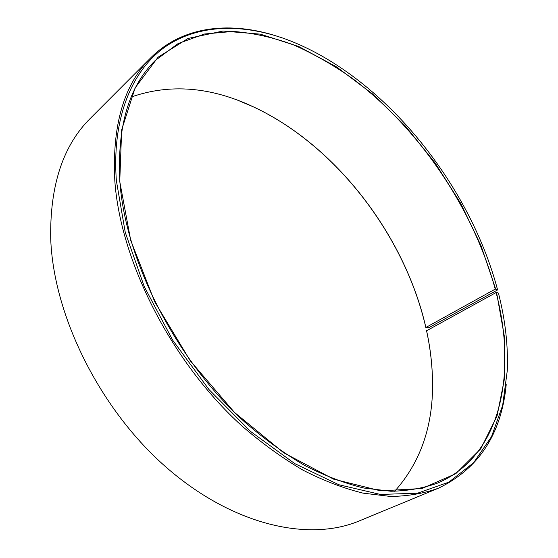 <?xml version="1.0" encoding="UTF-8"?>
<svg xmlns="http://www.w3.org/2000/svg" width="558" height="558" viewBox="0 0 558 558"><rect width="100%" height="100%" fill="white"/><g stroke="black" fill="none" stroke-linecap="round" stroke-linejoin="round"><path stroke-width="0.84" d="M426.577 330.608C429.758 345.256 431.669 359.764 432.31 374.132L432.31 374.355C431.662 359.973 429.751 345.444 426.563 330.782L496.104 292.538C517.092 372.89 501.663 455.774 437.723 483.026C423.522 488.18 407.912 490.921 390.893 491.249L363.809 488.027C344.781 483.361 325.181 475.897 305.01 465.63C284.726 453.78 264.736 439.341 245.032 422.329C176.112 360.161 125.578 261.053 119.886 181.88C116.964 126.882 128.779 86.392 155.326 60.41L178.135 43.566L204.374 34.024L232.944 31.422C252.788 32.866 272.883 37.302 293.215 44.745C313.45 53.68 333.224 64.944 352.544 78.532C419.281 128.563 473.24 208.315 495.218 289.135L497.513 289.56L497.408 290.034L428.753 327.727L425.831 327.497L495.218 289.135M131.214 97.015C170.148 83.456 211.029 86.811 253.862 107.073C335.916 145.457 404.822 235.413 425.845 327.33M239.654 101.04L253.653 106.997C335.811 145.422 404.787 235.469 425.831 327.497M506.218 384.622C501.384 434.152 478.778 468.692 438.4 488.229L359.359 520.879C309.306 542.069 233.3 525.685 166.626 467.632C100.028 409.712 53.505 315.856 50.715 238.838C49.781 185.591 62.998 145.422 90.368 118.324L150.779 57.795C181.845 26.798 227.28 21.462 272.45 34.777M438.4 488.229C423.913 493.432 407.989 496.181 390.628 496.474L363.007 493.126C343.609 488.334 323.626 480.689 303.064 470.199C282.39 458.083 262.023 443.338 241.949 425.97C171.725 362.484 120.402 261.388 114.822 180.813C112.005 125.194 123.988 84.188 150.779 57.795M496.104 292.538L498.413 293.013C505.248 319.657 508.205 345.486 507.299 370.491L502.66 405.38L491.528 436.621L473.616 462.742L448.855 482.14L417.544 493.202L380.43 494.444L338.859 484.742L294.743 463.607L250.521 431.411L208.95 389.512L172.764 340.268L144.32 286.756L125.257 232.407L116.357 180.562C111.795 117.34 132.267 69.987 165.301 46.788C198.711 23.882 242.709 23.527 285.919 39.186C381.574 74.653 468.901 181.88 497.513 289.56M496.557 292.462L504.279 335.944L504.683 377.689L497.059 415.961L480.843 448.716L455.767 473.693L422.064 488.487L380.702 490.866L333.579 479.148L283.59 452.698L234.437 412.376L190.201 360.705L154.685 301.732L130.718 240.359L119.747 181.559L121.665 129.854L135.12 87.864L158.06 57.23L188.109 38.432L222.921 31.053L260.384 34.157L298.697 46.509L336.425 66.82L372.374 93.814L405.589 126.282L435.247 163.117L460.622 203.245L480.996 245.597L495.671 289.051M432.31 374.355L432.457 389.575M432.31 374.132C434.647 421.464 422.099 460.517 394.68 491.298"/></g></svg>
